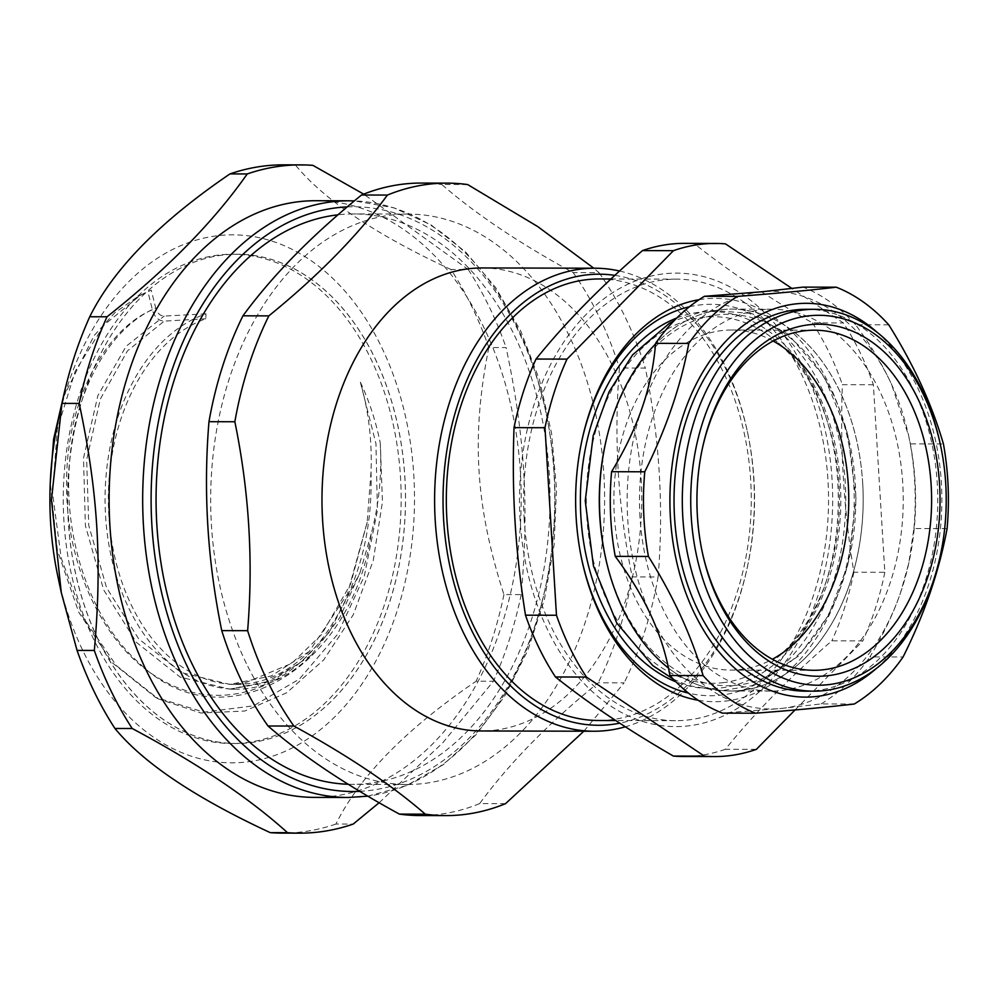<?xml version="1.0" encoding="UTF-8"?>
<svg xmlns="http://www.w3.org/2000/svg" width="998" height="998" viewBox="0 0 998 998"><rect width="100%" height="100%" fill="white"/><g stroke="black" fill="none" stroke-linecap="round" stroke-linejoin="round"><path stroke-width="0.75" stroke-dasharray="4.99 3.74" d="M374.824 357.983A244.635 168.949 -89.9 0 1 251.434 742.512A244.635 168.949 -89.9 0 1 83.333 396.119A244.635 168.949 -89.9 0 1 374.824 357.983M862.671 482.87A190.93 131.861 -89.9 0 1 803.727 659.441A190.93 131.861 -89.9 0 1 668.498 668.086A190.93 131.861 -89.9 0 0 730.86 690.978A190.93 131.861 -89.9 0 0 863.183 500.36A190.93 131.861 -89.9 0 0 731.771 309.118A190.93 131.861 -89.9 0 0 655.536 343.998A190.93 131.861 -89.9 0 1 786.898 326.758A190.93 131.861 -89.9 0 1 862.671 482.87M98.228 639.755A244.635 168.949 -89.9 0 1 86.764 386.039A244.635 168.949 -89.9 0 1 237.112 254.241A244.635 168.949 -89.9 0 1 405.475 499.274A244.635 168.949 -89.9 0 1 235.94 743.498A244.635 168.949 -89.9 0 1 98.228 639.755M371.219 533.805L360.066 572.528L339.844 617.513L311.251 655.274A190.344 131.449 -89.9 0 1 236.077 689.206A190.344 131.449 -89.9 0 1 105.95 521.168A190.344 131.449 -89.9 0 1 205.962 313.834L205.85 318.774A185.566 128.156 90.1 0 0 109.281 521.255A185.566 128.156 90.1 0 0 236.089 684.428A185.566 128.156 90.1 0 0 309.368 651.345L347.329 594.122L367.152 522.278L371.019 471.879C372.179 440.829 368.624 410.926 360.365 382.184C369.198 400.934 375.834 421.193 380.25 442.975C382.034 474.25 379.028 504.526 371.206 533.793C351.383 670.469 222.517 744.995 139.171 663.021C91.766 621.317 64.196 541.789 69.249 467.251C73.153 392.551 109.281 327.793 155.725 308.02L151.222 290.081L147.941 291.79L152.382 309.754C154.366 316.952 158.295 320.745 164.183 321.106L205.85 318.774M309.392 651.382L271.319 675.945L229.827 684.403L181.125 672.515L138.61 638.77L106.574 587.735L88.735 525.41L86.664 459.829L100.299 399.1L127.432 350.922L164.183 321.106M360.365 382.184L375.959 443.636L377.406 510.564L364.258 576.32L337.474 634.416L299.4 679.064L253.48 705.848L203.941 712.135L155.376 697.278L112.325 662.797L78.655 612.111L57.36 550.222L50.237 483.257M63.161 397.74L93.987 335.74L114.745 312.823L138.048 296.406L147.941 291.79M380.263 442.975L382.446 501.919L373.227 560.639L353.28 614.718L323.764 659.853L286.675 692.787L244.772 711.025L200.897 713.034L158.208 698.837L116.367 665.616L83.034 617.275L61.177 557.944L52.532 493.162L57.348 428.94L75.237 371.219L104.054 325.024L140.905 294.872L151.222 290.081M773.126 341.029A170.047 117.44 90.1 0 0 731.721 330.001A170.047 117.44 90.1 0 0 614.331 515.355A170.047 117.44 90.1 0 0 730.91 670.095A170.047 117.44 90.1 0 0 772.365 659.266M702.093 551.333A170.047 117.44 -89.9 0 1 701.906 550.459A170.047 117.44 -89.9 0 1 697.19 515.554A170.047 117.44 -89.9 0 1 702.143 449.499A170.047 117.44 -89.9 0 1 702.343 448.626M642.213 407.558A208.832 144.223 90.1 0 0 651.207 615.953A208.832 144.223 90.1 0 0 780.374 708.543A208.832 144.223 90.1 0 0 900.533 592.737A208.832 144.223 90.1 0 0 908.953 562.46A208.832 144.223 90.1 0 0 909.24 438.484A208.832 144.223 90.1 0 0 891.538 384.33A208.832 144.223 90.1 0 0 762.372 291.74A208.832 144.223 90.1 0 0 642.213 407.558M640.017 517.326A190.93 131.861 -89.9 0 1 771.828 309.205A190.93 131.861 -89.9 0 1 903.24 500.46A190.93 131.861 -89.9 0 1 770.918 691.078A190.93 131.861 -89.9 0 1 640.017 517.326M876.306 668.498A196.905 135.99 90.1 0 0 941.613 487.585A196.905 135.99 90.1 0 0 877.105 332.297M805.436 691.165A190.93 131.861 90.1 0 0 937.758 500.534A190.93 131.861 90.1 0 0 806.347 309.293M888.744 324.812L855.56 324.724C870.705 345.158 882.694 365.031 891.538 384.33L908.679 435.814L910.251 443.885L943.434 443.973M854.288 704.014L821.092 703.927L780.374 708.543L722.39 713.121M947.09 528.616L913.906 528.528L908.779 563.221L900.533 592.737C893.422 613.533 883.218 634.915 869.894 656.896L903.09 656.971M821.092 703.927A220.77 152.469 90.1 0 0 869.894 656.896M855.56 324.724A220.77 152.469 90.1 0 0 803.091 287.125M913.906 528.528A220.77 152.469 90.1 0 0 910.251 443.885M940.228 443.873A190.93 131.861 -89.9 0 1 939.954 557.221M604.938 554.863A185.703 128.243 90.1 0 0 756.746 680.786A185.703 128.243 90.1 0 0 854.113 469.821A185.703 128.243 90.1 0 0 715.554 315.181A185.703 128.243 90.1 0 0 605.2 444.621M724.037 682.557A183.295 126.584 -89.9 0 1 586.812 516.976A183.295 126.584 -89.9 0 1 701.045 317.539A183.295 126.584 -89.9 0 1 778.452 343.05A183.295 126.584 -89.9 0 1 777.704 657.27A183.295 126.584 -89.9 0 1 724.037 682.557M599.324 278.966A220.77 152.469 -89.9 0 1 751.257 500.098A220.77 152.469 -89.9 0 1 598.264 720.494M524.212 519.783A220.77 152.469 -89.9 0 1 676.607 279.153A220.77 152.469 -89.9 0 1 828.552 500.285A220.77 152.469 -89.9 0 1 675.559 720.681A220.77 152.469 -89.9 0 1 524.212 519.783M795.044 709.965L862.833 640.903L831.845 640.828C790.054 676.956 754.563 713.108 725.396 749.273L756.384 749.348M873.375 384.754L842.387 384.679C839.904 447.179 843.722 509.691 853.864 572.228L884.839 572.303L873.375 384.754A256.573 177.195 -89.9 0 0 843.385 322.965L792.113 288.572M725.471 243.874L694.483 243.799C727.467 270.146 766.776 296.506 812.397 322.89L843.385 322.965M520.108 520.32A226.733 156.586 -89.9 0 1 742.113 294.148A226.733 156.586 -89.9 0 1 766.04 685.277A226.733 156.586 -89.9 0 1 520.108 520.32M684.553 243.362A256.573 177.195 -89.9 0 1 694.483 243.799M812.397 322.89A256.573 177.195 -89.9 0 1 842.387 384.679M853.864 572.228A256.573 177.195 -89.9 0 1 831.845 640.828M725.396 749.273A256.573 177.195 -89.9 0 1 683.331 756.496M884.839 572.303A256.573 177.195 -89.9 0 1 862.833 640.903M581.585 558.655A195.708 135.154 -89.9 0 1 581.397 557.782A195.708 135.154 -89.9 0 1 575.971 517.613A195.708 135.154 -89.9 0 1 581.672 441.603A195.708 135.154 -89.9 0 1 581.871 440.717M689.393 306.773A195.708 135.154 -89.9 0 1 845.768 500.322A195.708 135.154 -89.9 0 1 688.47 693.123M699.087 299.687A201.671 139.283 -89.9 0 1 854.201 500.335A201.671 139.283 -89.9 0 1 698.126 700.259M348.277 784.278A285.203 196.968 90.1 0 0 352.356 784.353A285.203 196.968 90.1 0 0 550.01 499.611A285.203 196.968 90.1 0 0 353.716 213.934A285.203 196.968 90.1 0 0 338.035 214.807M315.867 200.723A298.34 206.037 -89.9 0 1 521.193 499.549A298.34 206.037 -89.9 0 1 314.445 797.39M379.14 802.729L442.725 742.849L493.411 681.247L476.146 681.21C406.273 728.765 359.529 776.382 335.927 824.049L353.192 824.086M488.833 347.541C471.118 436.001 475.397 505.998 503.94 594.571L521.206 594.608C529.152 506.123 524.873 436.138 506.098 347.578L488.833 347.541A334.13 230.763 -89.9 0 0 450.959 269.497L468.224 269.535L363.696 194.136M312.898 165.356L295.645 165.319C324.275 199.987 376.046 234.717 450.959 269.497M468.224 269.535A334.13 230.763 -89.9 0 1 506.098 347.578M283.744 164.845A334.13 230.763 -89.9 0 1 295.645 165.319M503.94 594.571A334.13 230.763 -89.9 0 1 476.146 681.21M521.206 594.608A334.13 230.763 -89.9 0 1 493.411 681.247M335.927 824.049A334.13 230.763 -89.9 0 1 282.147 833.118M58.308 420.083A263.983 182.31 -89.9 0 1 323.252 269.909A263.983 182.31 -89.9 0 1 366.74 676.669A263.983 182.31 -89.9 0 1 82.984 650.896A263.983 182.31 -89.9 0 1 57.934 576.807M93.912 639.743A244.635 168.949 -89.9 0 1 82.447 386.026A244.635 168.949 -89.9 0 1 232.796 254.228A244.635 168.949 -89.9 0 1 401.159 499.262A244.635 168.949 -89.9 0 1 231.623 743.498A244.635 168.949 -89.9 0 1 93.912 639.743M205.962 313.834L164.196 316.092C159.979 315.83 157.16 313.135 155.725 308.02M311.251 655.274L272.304 680.599L229.802 689.131L180.201 677.106L136.477 642.45L103.605 589.781L85.391 525.634L83.508 458.07L97.854 395.67L126.097 346.318L164.196 316.092M583.855 731.21L624.124 682.857L598.239 682.794C548.7 723.039 509.167 763.308 479.651 803.602L505.537 803.664M658.106 576.981C663.845 507.358 659.591 437.723 645.319 368.062L619.434 368C613.683 437.611 617.949 507.258 632.208 576.919L658.106 576.981A316.241 218.4 -89.9 0 1 624.124 682.857M467.675 184.568L441.79 184.505C475.559 213.859 519.347 243.225 573.151 272.616L599.037 272.679L593.773 268.213M246.406 663.533A285.203 196.968 -89.9 0 1 233.021 367.738A285.203 196.968 -89.9 0 1 408.307 214.071A285.203 196.968 -89.9 0 1 604.601 499.749A285.203 196.968 -89.9 0 1 406.947 784.49A285.203 196.968 -89.9 0 1 246.406 663.533M421.343 183.071A316.241 218.4 -89.9 0 1 441.79 184.505M573.151 272.616A316.241 218.4 -89.9 0 1 619.434 368M632.208 576.919A316.241 218.4 -89.9 0 1 598.239 682.794M479.651 803.602A316.241 218.4 -89.9 0 1 419.834 815.541M599.037 272.679A316.241 218.4 -89.9 0 1 645.319 368.062M482.408 267.951A231.511 159.88 -89.9 0 1 641.739 499.836A231.511 159.88 -89.9 0 1 481.31 730.96M614.88 275.361A225.536 155.763 -89.9 0 1 747.702 433.144A225.536 155.763 -89.9 0 1 747.377 567.039A225.536 155.763 -89.9 0 1 619.77 723.163M619.583 271.019A231.511 159.88 -89.9 0 1 747.327 431.373A231.511 159.88 -89.9 0 1 746.991 568.798A231.511 159.88 -89.9 0 1 625.359 726.794M371.019 471.879C372.84 535.202 357.084 590.117 323.789 636.624C281.037 694.733 212.848 712.098 158.345 677.916C103.181 645.544 65.918 564.743 66.617 484.367C65.856 403.965 102.919 330.937 152.382 309.754M676.781 318.013A188.547 130.214 -89.9 0 1 838.819 466.74A188.547 130.214 -89.9 0 1 722.09 687.784A188.547 130.214 -89.9 0 1 675.92 681.821M347.229 206.91A292.364 201.92 -89.9 0 1 554.863 489.531A292.364 201.92 -89.9 0 1 359.779 791.339M348.015 797.477A298.34 206.037 90.1 0 0 554.763 499.624A298.34 206.037 90.1 0 0 349.437 200.798M367.189 522.291L350.61 584.055L321.556 634.578L291.715 663.371L243.986 683.331L229.34 684.403M158.233 698.812L155.376 697.278M140.905 294.884L138.048 296.406M814.58 330.188L731.721 330.001M813.769 670.294L730.91 670.095M909.24 438.484L908.679 435.814M908.953 562.46L908.779 563.221M673.263 679.114L688.233 685.539L720.307 690.953L752.342 685.626L798.812 655.948L828.602 615.23L848.175 563.92L855.997 498.489L847.589 433.244L824.136 376.421L788.096 334.13L749.348 313.322L707.482 310.016L674.124 320.707M676.607 279.153L610.988 278.991M675.559 720.681L615.778 720.544M778.452 343.05C858.592 405.462 858.13 595.245 777.704 657.27M581.397 557.782L581.772 559.554M581.672 441.603L582.059 439.831M701.906 550.459L702.28 552.231M702.143 449.499L702.53 447.728M771.828 309.205L731.771 309.118M770.918 691.078L730.86 690.978M367.863 796.167L406.66 785.538L443.274 764.68L476.395 734.403L504.888 695.831L527.83 650.309L544.409 599.449L554.077 545.058L556.497 489.032L551.595 433.382L539.519 380.051L520.694 330.924L495.769 287.723L465.579 251.97L431.136 224.962L393.624 207.709L354.39 200.897M237.112 254.241L232.796 254.228M235.94 743.498L231.623 743.498M229.765 689.131L265.393 682.844L300.635 662.56L329.078 632.495L360.091 572.54M236.089 684.428L229.827 684.416M236.077 689.206L229.814 689.194M408.307 214.071L353.716 213.934M406.947 784.49L352.356 784.353M747.702 433.144L747.327 431.373M747.377 567.039L746.991 568.798"/><path stroke-width="1.5" d="M668.498 668.086A190.93 131.861 -89.9 0 1 655.536 343.998A190.93 131.861 -89.9 0 0 605.537 443.075A190.93 131.861 -89.9 0 0 599.973 517.226A190.93 131.861 -89.9 0 0 605.262 556.422A190.93 131.861 -89.9 0 0 668.498 668.086M50.237 483.257L53.605 439.195L63.161 397.74M772.365 659.266A170.047 117.44 90.1 0 0 848.762 500.322A170.047 117.44 90.1 0 0 773.126 341.029M702.343 448.626A170.047 117.44 -89.9 0 1 814.58 330.188A170.047 117.44 -89.9 0 1 931.608 500.522A170.047 117.44 -89.9 0 1 813.769 670.294A170.047 117.44 -89.9 0 1 702.093 551.333M877.105 332.297A196.905 135.99 90.1 0 0 702.729 372.204A196.905 135.99 90.1 0 0 702.13 627.754A196.905 135.99 90.1 0 0 876.306 668.498M814.63 309.305L806.347 309.293A190.93 131.861 90.1 0 0 674.548 517.413A190.93 131.861 90.1 0 0 805.436 691.165L813.719 691.177A190.93 131.861 -89.9 0 1 682.819 517.426A190.93 131.861 -89.9 0 1 814.63 309.305A190.93 131.861 -89.9 0 1 940.228 443.873L940.603 445.644A184.967 127.744 -89.9 0 1 940.341 555.449A184.967 127.744 -89.9 0 1 804.687 684.179A184.967 127.744 -89.9 0 1 691.24 516.902A184.967 127.744 -89.9 0 1 793.971 318.786A184.967 127.744 -89.9 0 1 940.603 445.644M669.932 675.521C666.34 655.112 660.102 635.264 651.207 615.953C642.375 596.654 630.387 576.782 615.23 556.36L648.426 556.435C673.326 596.168 691.552 635.888 703.116 675.596L669.932 675.521A220.77 152.469 90.1 0 0 722.39 713.121L755.573 713.208C795.144 710.152 828.053 707.083 854.288 704.014A220.77 152.469 90.1 0 0 903.09 656.971C924.422 614.207 939.093 571.417 947.09 528.616A220.77 152.469 90.1 0 0 948.1 486.026A220.77 152.469 90.1 0 0 943.434 443.973C931.87 404.265 913.644 364.544 888.744 324.812A220.77 152.469 90.1 0 0 836.287 287.199C810.052 290.281 777.143 293.35 737.572 296.394L704.388 296.319L762.372 291.74L803.091 287.125L836.287 287.199M611.574 471.705C624.898 449.736 635.102 428.342 642.213 407.558C649.361 386.762 653.827 365.355 655.586 343.349L688.77 343.437C680.773 386.238 666.103 429.015 644.77 471.792L611.574 471.705A220.77 152.469 90.1 0 0 615.23 556.36M737.572 296.394A220.77 152.469 90.1 0 0 688.77 343.437M644.77 471.792A220.77 152.469 90.1 0 0 648.426 556.435M703.116 675.596A220.77 152.469 90.1 0 0 755.573 713.208M704.388 296.319A220.77 152.469 90.1 0 0 655.586 343.349M940.341 555.449L939.954 557.221A190.93 131.861 -89.9 0 1 813.719 691.177M605.537 443.075L605.2 444.621A185.703 128.243 90.1 0 0 599.786 516.752A185.703 128.243 90.1 0 0 604.938 554.863L605.262 556.422M615.778 720.544L598.264 720.494A220.77 152.469 -89.9 0 1 446.917 519.596A220.77 152.469 -89.9 0 1 599.324 278.966L610.988 278.991M567.014 359.118L536.026 359.043C565.192 322.878 600.684 286.725 642.475 250.598L673.463 250.673L567.014 359.118A256.573 177.195 -89.9 0 0 544.995 427.718L556.472 615.255L525.484 615.18C520.282 582.208 516.802 550.946 515.043 521.405C513.184 491.864 512.847 460.602 514.02 427.643L544.995 427.718M704.376 756.147L673.4 756.072C627.779 729.7 588.471 703.328 555.474 676.981L586.462 677.056L704.376 756.147A256.573 177.195 -89.9 0 0 714.306 756.571L683.331 756.496A256.573 177.195 -89.9 0 1 673.4 756.072M714.306 756.571A256.573 177.195 -89.9 0 0 756.384 749.348L795.044 709.965M792.113 288.572L725.471 243.874A256.573 177.195 -89.9 0 0 715.529 243.437L684.553 243.362A256.573 177.195 -89.9 0 0 642.475 250.598M514.02 427.643A256.573 177.195 -89.9 0 1 536.026 359.043M555.474 676.981A256.573 177.195 -89.9 0 1 525.484 615.18M673.463 250.673A256.573 177.195 -89.9 0 1 715.529 243.437M586.462 677.056A256.573 177.195 -89.9 0 1 556.472 615.255M581.871 440.717A195.708 135.154 -89.9 0 1 689.393 306.773M688.47 693.123A195.708 135.154 -89.9 0 1 581.585 558.655M698.126 700.259A201.671 139.283 -89.9 0 1 581.772 559.554A201.671 139.283 -89.9 0 1 576.183 518.162A201.671 139.283 -89.9 0 1 582.059 439.831A201.671 139.283 -89.9 0 1 699.087 299.687M697.402 516.091A176.022 121.556 -89.9 0 1 702.53 447.728A176.022 121.556 -89.9 0 1 889.854 357.583A176.022 121.556 -89.9 0 1 889.181 643.261A176.022 121.556 -89.9 0 1 702.28 552.231A176.022 121.556 -89.9 0 1 697.402 516.091M338.035 214.807A285.203 196.968 90.1 0 0 174.937 377.78A285.203 196.968 90.1 0 0 191.803 663.396A285.203 196.968 90.1 0 0 348.277 784.278M348.015 797.477L314.445 797.39A298.34 206.037 -89.9 0 1 146.506 670.868A298.34 206.037 -89.9 0 1 132.509 361.463A298.34 206.037 -89.9 0 1 315.867 200.723L349.437 200.798A298.34 206.037 90.1 0 0 230.363 255.239A298.34 206.037 90.1 0 0 180.077 670.955A298.34 206.037 90.1 0 0 348.015 797.477L367.863 796.167M89.745 316.753C113.348 269.086 160.092 221.469 229.964 173.914L247.23 173.951C213.846 221.593 167.103 269.211 107.011 316.79L89.745 316.753A334.13 230.763 -89.9 0 0 62.824 399.275A334.13 230.763 -89.9 0 0 61.951 403.392L79.204 403.429C97.979 491.977 102.258 561.974 94.323 650.459L77.058 650.422L61.29 592.612L51.447 499.848L61.951 403.392M132.198 728.503C197.33 763.258 249.101 797.988 287.511 832.681L270.258 832.644C195.346 797.864 143.562 763.133 114.932 728.465L132.198 728.503A334.13 230.763 -89.9 0 1 111.314 691.452A334.13 230.763 -89.9 0 1 94.323 650.459M287.511 832.681A334.13 230.763 -89.9 0 0 299.412 833.155A334.13 230.763 -89.9 0 0 353.192 824.086L379.14 802.729M363.696 194.136L312.898 165.356A334.13 230.763 -89.9 0 0 301.009 164.882L283.744 164.845A334.13 230.763 -89.9 0 0 229.964 173.914M247.23 173.951A334.13 230.763 -89.9 0 1 301.009 164.882M299.412 833.155L282.147 833.118A334.13 230.763 -89.9 0 1 270.258 832.644M114.932 728.465A334.13 230.763 -89.9 0 1 94.062 691.414A334.13 230.763 -89.9 0 1 77.058 650.422M61.29 592.612L57.934 576.807A263.983 182.31 -89.9 0 1 58.308 420.083L62.824 399.275M79.204 403.429A334.13 230.763 -89.9 0 1 107.011 316.79M293.923 726.057C347.716 755.449 391.503 784.815 425.285 814.168L399.387 814.106C345.595 784.715 301.808 755.336 268.025 725.995L293.923 726.057A316.241 218.4 -89.9 0 1 267.701 681.497A316.241 218.4 -89.9 0 1 247.629 630.674L221.743 630.611C207.472 560.951 203.218 491.315 208.969 421.692L234.854 421.755C249.126 491.428 253.38 561.063 247.629 630.674M425.285 814.168A316.241 218.4 -89.9 0 0 445.719 815.603A316.241 218.4 -89.9 0 0 505.537 803.664L583.855 731.21M593.773 268.213L537.735 226.583L467.675 184.568A316.241 218.4 -89.9 0 0 447.229 183.133L421.343 183.071A316.241 218.4 -89.9 0 0 361.526 195.009L387.411 195.072C357.895 235.366 318.362 275.635 268.836 315.879L242.938 315.817C272.454 275.523 311.987 235.254 361.526 195.009M268.025 725.995A316.241 218.4 -89.9 0 1 241.815 681.434A316.241 218.4 -89.9 0 1 221.743 630.611M208.969 421.692A316.241 218.4 -89.9 0 1 242.938 315.817M445.719 815.603L419.834 815.541A316.241 218.4 -89.9 0 1 399.387 814.106M234.854 421.755A316.241 218.4 -89.9 0 1 268.836 315.879M387.411 195.072A316.241 218.4 -89.9 0 1 447.229 183.133M625.359 726.794A231.511 159.88 -89.9 0 1 593.935 731.235L481.31 730.96A231.511 159.88 -89.9 0 1 350.984 632.782A231.511 159.88 -89.9 0 1 340.131 392.676A231.511 159.88 -89.9 0 1 482.408 267.951L595.033 268.213A231.511 159.88 -89.9 0 1 619.583 271.019M619.77 723.163A225.536 155.763 -89.9 0 1 471.293 629.626A225.536 155.763 -89.9 0 1 464.494 385.839A225.536 155.763 -89.9 0 1 614.88 275.361M593.935 731.235A231.511 159.88 -89.9 0 1 463.608 633.044A231.511 159.88 -89.9 0 1 452.755 392.95A231.511 159.88 -89.9 0 1 595.033 268.213M675.92 681.821A188.547 130.214 -89.9 0 1 580.387 499.686A188.547 130.214 -89.9 0 1 676.781 318.013M359.779 791.339A292.364 201.92 -89.9 0 1 161.539 592.35A292.364 201.92 -89.9 0 1 237.05 260.129A292.364 201.92 -89.9 0 1 347.229 206.91M674.124 320.707L669.533 323.202L632.595 354.901L609.104 391.752L593.161 435.764L585.252 500.859L593.411 565.841L616.752 623.026L652.842 665.654L673.263 679.114M354.39 200.897L349.437 200.798"/></g></svg>

